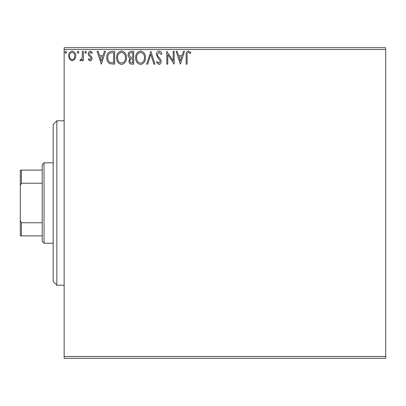 <?xml version="1.0" encoding="UTF-8"?>
<svg xmlns="http://www.w3.org/2000/svg" width="406" height="406" viewBox="0 0 406 406"><rect width="100%" height="100%" fill="white"/><g stroke="black" fill="none" stroke-linecap="round" stroke-linejoin="round"><path stroke-width="0.61" d="M385.7 358.295L64.148 358.295L64.148 356.468L385.7 356.468L385.7 358.295M74.836 59.322L72.182 60.87L69.533 59.327L68.573 56.008C68.548 53.353 69.751 51.75 72.182 51.197C74.613 51.75 75.815 53.353 75.79 56.008L74.836 59.322M83.331 51.359L83.331 60.707L82.347 60.707L82.347 59.327L80.637 60.87L79.891 60.55L80.358 59.555L80.799 59.723L82.195 57.708L82.347 51.359L83.331 51.359M90.147 60.87L88.249 59.54L88.828 58.738L90.086 59.723L91.035 58.464L90.802 57.616L88.574 55.338L88.249 53.896C88.239 52.394 88.934 51.491 90.325 51.197L92.35 52.46L91.786 53.328L90.436 52.344L89.234 53.846L89.467 54.739L91.705 56.977L92.02 58.418C92.045 59.789 91.421 60.606 90.147 60.87M111.675 51.359L114.649 51.359L114.649 64.148L109.666 63.686C107.595 62.245 106.631 60.215 106.778 57.591C106.631 53.902 108.265 51.826 111.675 51.359M133.665 51.359L133.665 64.148L131.859 64.148C129.91 64.052 128.93 62.996 128.915 60.981L130.113 58.256C128.753 57.606 128.083 56.52 128.093 54.988C128.108 52.876 129.113 51.669 131.113 51.359L133.665 51.359M150.885 51.359L154.98 64.148L153.91 64.148L150.804 54.445L147.693 64.148L146.622 64.148L150.885 51.359M173.184 51.359L174.164 51.359L174.164 64.148L167.769 54.612L167.769 64.148L166.79 64.148L166.79 51.359L173.184 60.875L173.184 51.359M187.12 55.642L187.12 64.148L186.136 64.148L186.136 55.51C185.74 53.191 186.521 51.694 188.475 51.029L190.891 52.506L190.389 53.49L188.485 52.344C187.278 52.973 186.821 54.074 187.12 55.642M64.148 49.532L64.148 47.705L385.7 47.705L385.7 49.532L64.148 49.532L64.148 356.468M385.7 49.532L385.7 356.468M180.396 64.148L176.133 51.359L177.204 51.359L178.518 55.46L182.111 55.46L183.426 51.359L184.497 51.359L180.396 64.148M158.995 51.029C160.482 51.334 161.441 52.262 161.867 53.825L161.07 54.475L159.066 52.344L157.279 54.511L157.599 55.764L160.71 59.545L161.212 61.494C161.233 63.148 160.466 64.143 158.929 64.478L156.457 62.311L157.229 61.524L158.939 63.163L160.228 61.545L159.634 59.895L158.421 58.621L156.295 54.49C156.315 52.577 157.213 51.42 158.995 51.029M145.475 57.698C145.546 61.347 143.927 63.605 140.618 64.478C137.233 63.686 135.568 61.448 135.634 57.759C135.574 54.105 137.208 51.861 140.537 51.029C143.876 51.836 145.521 54.054 145.475 57.698M126.454 57.698C126.525 61.347 124.906 63.605 121.597 64.478C118.212 63.686 116.552 61.448 116.613 57.759C116.552 54.105 118.187 51.861 121.521 51.029C124.855 51.836 126.499 54.054 126.454 57.698M101.368 64.148L97.105 51.359L98.176 51.359L99.49 55.46L103.083 55.46L104.398 51.359L105.469 51.359L101.368 64.148M86.448 52.262L85.625 53.328L84.808 52.262L85.625 51.197L86.448 52.262M78.906 52.262L78.084 53.328L77.267 52.262L78.084 51.197L78.906 52.262M66.609 52.262L65.787 53.328L64.97 52.262L65.787 51.197L66.609 52.262M178.939 56.769L180.32 61.062L181.69 56.769L178.939 56.769M136.619 57.764C136.568 60.687 137.888 62.488 140.572 63.163C143.242 62.458 144.551 60.636 144.49 57.703C144.536 54.795 143.232 53.008 140.572 52.344C137.873 53.003 136.558 54.81 136.619 57.764M131.666 62.839L132.686 62.839L132.686 58.738L132.183 58.738C130.707 58.728 129.945 59.469 129.895 60.956C129.9 62.159 130.488 62.783 131.666 62.839M132.189 57.424L132.686 57.424L132.686 52.668L131.559 52.668C129.996 52.648 129.169 53.419 129.078 54.988L130.62 57.276L132.189 57.424M117.598 57.764C117.552 60.687 118.867 62.488 121.551 63.163C124.226 62.458 125.53 60.636 125.469 57.703C125.515 54.795 124.211 53.008 121.551 52.344C118.851 53.003 117.537 54.81 117.598 57.764M113.665 62.839L113.665 52.668L109.975 52.998C108.377 54.059 107.636 55.592 107.763 57.596C107.636 59.748 108.443 61.377 110.188 62.478L113.665 62.839M99.912 56.769L101.287 61.062L102.662 56.769L99.912 56.769M69.558 55.998C69.517 57.982 70.39 59.225 72.182 59.723C73.973 59.225 74.846 57.982 74.805 55.998C74.851 54.023 73.973 52.8 72.182 52.344C70.385 52.8 69.512 54.018 69.558 55.998M56.84 120.785L56.84 285.215L53.186 281.561L53.186 124.439L56.84 120.785L64.148 120.785M56.84 285.215L64.148 285.215M44.051 243.194L42.224 241.367L42.224 164.633L44.051 162.806L44.051 243.194L53.186 243.194M44.051 162.806L53.186 162.806M42.224 235.886L20.3 235.886L20.3 170.114L21.396 170.114L21.396 183.238L20.3 185.461M20.3 220.539L21.396 222.762L21.396 235.886M42.224 222.762L21.396 222.762M42.224 183.238L21.396 183.238M42.224 170.114L21.396 170.114"/></g></svg>
